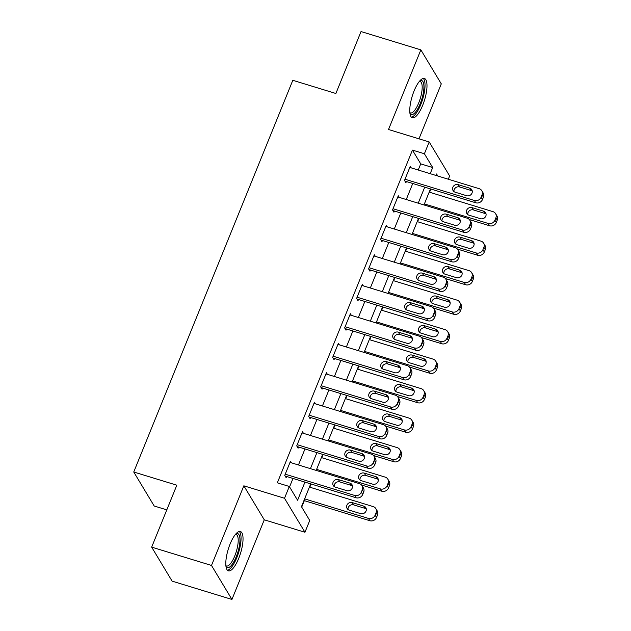 <?xml version="1.0" encoding="UTF-8"?>
<svg xmlns="http://www.w3.org/2000/svg" width="631" height="631" viewBox="0 0 631 631"><rect width="100%" height="100%" fill="white"/><g stroke="black" fill="none" stroke-linecap="round" stroke-linejoin="round"><path stroke-width="0.95" d="M238.723 558.356A20.563 6.46 107 0 0 240.435 531.523A20.563 6.46 107 0 0 230.102 544.017A20.563 6.46 107 0 0 228.39 570.842A20.563 6.46 107 0 0 238.723 558.356M422.683 105.298A20.563 6.46 107 0 0 424.395 78.473A20.563 6.46 107 0 0 414.07 90.967A20.563 6.46 107 0 0 412.358 117.792A20.563 6.46 107 0 0 422.683 105.298M310.72 483.874L301.46 506.685L309.742 520.472L304.954 532.264L284.51 498.269L289.306 486.469L297.587 500.257L304.954 482.108M264.271 519.81L243.834 485.815L211.495 565.447L151.669 547.132L172.113 581.135L231.94 599.45L264.271 519.81L304.954 532.264M166.805 509.864L154.193 506.007L133.748 472.004L292.808 80.303L335.881 93.491L361.027 31.55L420.853 49.865L388.515 129.505L429.19 141.959L449.635 175.962L448.31 179.228M418.976 138.836L441.29 83.868L420.853 49.865M301.713 507.111L304.339 500.659M309.805 487.195L311.107 483.993M321.778 457.696L323.08 454.494M333.76 428.204L335.061 424.994M345.733 398.705L347.034 395.503M357.714 369.214L359.015 366.004M369.687 339.715L370.989 336.512M381.668 310.223L382.97 307.013M393.641 280.724L394.943 277.522M405.615 251.233L406.916 248.022M417.596 221.733L418.897 218.531M429.569 192.242L430.87 189.032M211.495 565.447L231.94 599.45M418.227 170.023L420.727 163.879L412.437 150.099L277.34 482.81L289.306 486.469M289.558 486.895L292.997 478.44M298.463 464.976L304.97 448.949M310.436 435.485L316.943 419.449M322.417 405.985L328.925 389.958M334.391 376.494L340.898 360.459M346.372 346.995L352.879 330.967M358.345 317.503L364.852 301.468M370.326 288.004L376.833 271.977M382.299 258.513L388.806 242.478M394.272 229.014L400.788 212.986M406.254 199.514L412.761 183.487M411.246 167.885L410.268 166.261L404.518 180.419L405.907 182.714L406.38 181.531M399.273 197.377L398.295 195.752L392.545 209.91L393.925 212.213L394.407 211.03M387.292 226.876L386.314 225.251L380.572 239.409L381.952 241.705L382.425 240.521M375.319 256.375L374.341 254.743L368.591 268.901L369.971 271.204L370.452 270.021M363.338 285.867L362.36 284.242L356.618 298.4L357.998 300.695L358.471 299.52M351.364 315.366L350.386 313.733L344.636 327.891L346.017 330.194L346.498 329.011M339.383 344.857L338.405 343.232L332.663 357.391L334.044 359.686L334.517 358.511M327.41 374.357L326.432 372.732L320.682 386.89L322.062 389.185L322.544 388.002M315.429 403.848L314.459 402.223L308.709 416.381L310.089 418.676L310.57 417.501M303.456 433.347L302.478 431.722L296.728 445.88L298.108 448.176L298.589 446.993M291.483 462.838L290.505 461.214L284.755 475.372L286.135 477.667L286.616 476.492M243.834 485.815L284.51 498.269M412.437 150.099L424.403 153.759L429.19 141.959M151.669 547.132L176.822 485.192L133.748 472.004M437.78 176.01L436.557 173.975L435.958 175.45M430.492 188.914L423.977 204.949M418.511 218.413L412.004 234.44M406.538 247.904L400.03 263.939M394.556 277.403L388.049 293.431M382.583 306.895L376.076 322.93M370.602 336.394L364.095 352.421M358.629 365.885L352.122 381.921M346.648 395.385L340.141 411.412M334.675 424.884L328.167 440.911M322.693 454.375L316.186 470.403M430.192 173.683L432.692 167.546L424.403 153.759M310.428 468.644L316.936 452.608M322.402 439.144L328.909 423.117M334.383 409.653L340.89 393.618M346.356 380.154L352.863 364.126M358.329 350.662L364.844 334.627M370.31 321.163L376.817 305.136M382.283 291.672L388.799 275.637M394.265 262.173L400.772 246.145M406.238 232.673L412.753 216.646M418.219 203.182L424.726 187.155M420.727 163.879L432.692 167.546M409.795 167.436L479.181 188.685A5.269 4.819 -31 0 1 481.784 190.688A5.269 4.819 -31 0 1 482.052 194.869L481.098 197.227A5.269 4.819 -31 0 1 474.394 200.484L404.999 179.236M404.928 181.089L475.774 202.78L474.394 200.484M469.709 188.172A4.22 3.857 149 0 1 471.262 194.324A4.22 3.857 149 0 1 466.64 195.72L455.156 192.203A4.22 3.857 149 0 1 453.602 186.058A4.22 3.857 149 0 1 458.224 184.654L469.709 188.172L471.089 190.467A4.22 3.857 149 0 1 472.256 191.059M453.989 191.619A4.22 3.857 149 0 1 459.605 186.95L471.089 190.467M481.784 190.688L483.165 192.983A5.269 4.819 149 0 1 483.433 197.172L482.478 199.53A5.269 4.819 149 0 1 475.774 202.78M469.354 219.556L489.585 225.756A5.269 4.819 149 0 0 496.289 222.498L497.252 220.14A5.269 4.819 149 0 0 496.983 215.96L495.603 213.664A5.269 4.819 -31 0 0 493 211.661L429.19 192.124M495.603 213.664A5.269 4.819 -31 0 1 495.863 217.845L494.909 220.203A5.269 4.819 -31 0 1 488.205 223.461L424.395 203.916M486.067 214.035A4.22 3.857 -31 0 0 484.9 213.444L473.416 209.926A4.22 3.857 -31 0 0 467.8 214.587M483.52 211.148L472.035 207.631A4.22 3.857 -31 0 0 466.885 213.578A4.22 3.857 -31 0 0 468.967 215.179L480.451 218.697A4.22 3.857 -31 0 0 485.602 212.75A4.22 3.857 -31 0 0 483.52 211.148L484.9 213.444M397.814 196.935L467.208 218.184A5.269 4.819 -31 0 1 469.811 220.187A5.269 4.819 -31 0 1 470.079 224.368L469.117 226.726A5.269 4.819 -31 0 1 462.42 229.984L393.026 208.735M392.947 210.58L463.801 232.279L462.42 229.984M457.735 217.671A4.22 3.857 149 0 1 459.289 223.824A4.22 3.857 149 0 1 454.667 225.22L443.183 221.702A4.22 3.857 149 0 1 441.621 215.55A4.22 3.857 149 0 1 446.243 214.154L457.735 217.671L459.116 219.967A4.22 3.857 149 0 1 460.275 220.558M442.015 221.11A4.22 3.857 149 0 1 447.624 216.449L459.116 219.967M469.811 220.187L471.191 222.483A5.269 4.819 149 0 1 471.46 226.663L470.497 229.021A5.269 4.819 149 0 1 463.801 232.279M385.841 226.426L455.235 247.675A5.269 4.819 -31 0 1 457.83 249.679A5.269 4.819 -31 0 1 458.098 253.859L457.144 256.225A5.269 4.819 -31 0 1 450.439 259.475L381.045 238.226M380.974 240.08L451.82 261.77L450.439 259.475M445.754 247.163A4.22 3.857 149 0 1 447.308 253.315A4.22 3.857 149 0 1 442.686 254.711L431.202 251.201A4.22 3.857 149 0 1 429.648 245.049A4.22 3.857 149 0 1 434.27 243.645L445.754 247.163L447.134 249.458A4.22 3.857 149 0 1 448.302 250.05M430.034 250.61A4.22 3.857 149 0 1 435.65 245.94L447.134 249.458M457.83 249.679L459.218 251.974A5.269 4.819 149 0 1 459.478 256.162L458.524 258.521A5.269 4.819 149 0 1 451.82 261.77M373.86 255.926L443.254 277.175A5.269 4.819 -31 0 1 445.857 279.178A5.269 4.819 -31 0 1 446.125 283.358L445.163 285.717A5.269 4.819 -31 0 1 438.466 288.974L369.072 267.725M368.993 269.571L439.846 291.27L438.466 288.974M433.781 276.662A4.22 3.857 149 0 1 435.335 282.814A4.22 3.857 149 0 1 430.713 284.21L419.229 280.692A4.22 3.857 149 0 1 417.675 274.54A4.22 3.857 149 0 1 422.289 273.144L433.781 276.662L435.161 278.957A4.22 3.857 149 0 1 436.321 279.549M418.061 280.101A4.22 3.857 149 0 1 423.669 275.439L435.161 278.957M445.857 279.178L447.237 281.473A5.269 4.819 149 0 1 447.505 285.654L446.551 288.012A5.269 4.819 149 0 1 439.846 291.27M457.38 249.056L477.612 255.247A5.269 4.819 149 0 0 484.316 251.998L485.271 249.639A5.269 4.819 149 0 0 485.002 245.451L483.622 243.156A5.269 4.819 -31 0 0 481.019 241.152L417.209 221.615M483.622 243.156A5.269 4.819 -31 0 1 483.89 247.336L482.928 249.702A5.269 4.819 -31 0 1 476.231 252.952L412.422 233.415M474.094 243.527A4.22 3.857 -31 0 0 472.927 242.935L461.442 239.425A4.22 3.857 -31 0 0 455.827 244.087M471.546 240.64L460.054 237.122A4.22 3.857 -31 0 0 454.912 243.069A4.22 3.857 -31 0 0 456.994 244.678L468.478 248.188A4.22 3.857 -31 0 0 473.629 242.241A4.22 3.857 -31 0 0 471.546 240.64L472.927 242.935M445.399 278.555L465.631 284.747A5.269 4.819 149 0 0 472.335 281.489L473.297 279.131A5.269 4.819 149 0 0 473.029 274.95L471.649 272.655A5.269 4.819 -31 0 0 469.046 270.652L405.236 251.114M471.649 272.655A5.269 4.819 -31 0 1 471.909 276.835L470.955 279.194A5.269 4.819 -31 0 1 464.25 282.451L400.44 262.914M462.113 273.026A4.22 3.857 -31 0 0 460.945 272.434L449.461 268.916A4.22 3.857 -31 0 0 443.845 273.578M459.565 270.139L448.081 266.621A4.22 3.857 -31 0 0 442.93 272.568A4.22 3.857 -31 0 0 445.013 274.17L456.497 277.687A4.22 3.857 -31 0 0 461.647 271.74A4.22 3.857 -31 0 0 459.565 270.139L460.945 272.434M433.426 308.046L453.657 314.238A5.269 4.819 149 0 0 460.362 310.988L461.316 308.63A5.269 4.819 149 0 0 461.048 304.45L459.668 302.146A5.269 4.819 -31 0 0 457.065 300.143L393.255 280.606M459.668 302.146A5.269 4.819 -31 0 1 459.936 306.327L458.982 308.693A5.269 4.819 -31 0 1 452.277 311.943L388.467 292.405M450.14 302.517A4.22 3.857 -31 0 0 448.972 301.926L437.488 298.416A4.22 3.857 -31 0 0 431.872 303.077M447.592 299.63L436.108 296.113A4.22 3.857 -31 0 0 430.957 302.068A4.22 3.857 -31 0 0 433.04 303.669L444.524 307.187A4.22 3.857 -31 0 0 449.674 301.232A4.22 3.857 -31 0 0 447.592 299.63L448.972 301.926M361.886 285.417L431.281 306.666A5.269 4.819 -31 0 1 433.883 308.669A5.269 4.819 -31 0 1 434.144 312.85L433.189 315.216A5.269 4.819 -31 0 1 426.485 318.466L357.091 297.217M357.02 299.07L427.865 320.761L426.485 318.466M421.8 306.153A4.22 3.857 149 0 1 423.354 312.306A4.22 3.857 149 0 1 418.732 313.71L407.247 310.192A4.22 3.857 149 0 1 405.694 304.039A4.22 3.857 149 0 1 410.316 302.635L421.8 306.153L423.18 308.449A4.22 3.857 149 0 1 424.347 309.04M406.08 309.6A4.22 3.857 149 0 1 411.696 304.939L423.18 308.449M433.883 308.669L435.264 310.973A5.269 4.819 149 0 1 435.532 315.153L434.57 317.511A5.269 4.819 149 0 1 427.865 320.761M421.445 337.546L441.676 343.737A5.269 4.819 149 0 0 448.381 340.48L449.343 338.121A5.269 4.819 149 0 0 449.075 333.941L447.695 331.646A5.269 4.819 -31 0 0 445.092 329.642L381.282 310.105M447.695 331.646A5.269 4.819 -31 0 1 447.963 335.826L447 338.184A5.269 4.819 -31 0 1 440.296 341.442L376.486 321.905M438.159 332.016A4.22 3.857 -31 0 0 436.991 331.425L425.507 327.907A4.22 3.857 -31 0 0 419.899 332.569M435.611 329.13L424.127 325.612A4.22 3.857 -31 0 0 418.976 331.559A4.22 3.857 -31 0 0 421.058 333.16L432.55 336.678A4.22 3.857 -31 0 0 437.693 330.731A4.22 3.857 -31 0 0 435.611 329.13L436.991 331.425M419.899 80.784A17.794 5.592 -73 0 1 423.929 86.857A17.794 5.592 -73 0 1 418.321 107.783A17.794 5.592 -73 0 1 409.929 113.359M409.842 112.602A16.477 5.182 107 0 0 410.442 112.933A16.477 5.182 107 0 0 417.951 104.707A16.477 5.182 107 0 0 422.178 87.283A16.477 5.182 107 0 0 420.088 81.423A16.477 5.182 107 0 0 419.41 81.36M411.365 117.153A20.429 6.42 107 0 0 420.317 105.685A20.429 6.42 107 0 0 425.034 85.272A20.429 6.42 107 0 0 423.22 78.441M235.939 533.842A17.794 5.592 -73 0 1 239.961 539.608A17.794 5.592 -73 0 1 236.223 556.802A17.794 5.592 -73 0 1 225.961 566.409M225.874 565.66A16.477 5.182 107 0 0 226.474 565.983A16.477 5.182 107 0 0 234.756 555.974A16.477 5.182 107 0 0 236.12 534.481A16.477 5.182 107 0 0 235.442 534.418M227.397 570.211A20.429 6.42 107 0 0 236.775 557.717A20.429 6.42 107 0 0 239.252 531.499M349.905 314.916L419.299 336.165A5.269 4.819 -31 0 1 421.902 338.169A5.269 4.819 -31 0 1 422.171 342.349L421.208 344.707A5.269 4.819 -31 0 1 414.512 347.965L345.118 326.716M345.039 328.57L415.892 350.26L414.512 347.965M409.827 335.653A4.22 3.857 149 0 1 411.38 341.805A4.22 3.857 149 0 1 406.758 343.201L395.274 339.683A4.22 3.857 149 0 1 393.72 333.531A4.22 3.857 149 0 1 398.335 332.135L409.827 335.653L411.207 337.948A4.22 3.857 149 0 1 412.374 338.539M394.107 339.092A4.22 3.857 149 0 1 399.723 334.43L411.207 337.948M421.902 338.169L423.283 340.464A5.269 4.819 149 0 1 423.551 344.644L422.596 347.003A5.269 4.819 149 0 1 415.892 350.26M337.932 344.416L407.326 365.657A5.269 4.819 -31 0 1 409.929 367.66A5.269 4.819 -31 0 1 410.189 371.848L409.235 374.207A5.269 4.819 -31 0 1 402.531 377.456L333.136 356.207M333.065 358.061L403.911 379.759L402.531 377.456M397.845 365.144A4.22 3.857 149 0 1 399.399 371.296A4.22 3.857 149 0 1 394.777 372.7L383.293 369.182A4.22 3.857 149 0 1 381.739 363.03A4.22 3.857 149 0 1 386.361 361.626L397.845 365.144L399.226 367.447A4.22 3.857 149 0 1 400.393 368.031M382.126 368.591A4.22 3.857 149 0 1 387.742 363.929L399.226 367.447M409.929 367.66L411.309 369.963A5.269 4.819 149 0 1 411.578 374.144L410.615 376.502A5.269 4.819 149 0 1 403.911 379.759M325.951 373.907L395.345 395.156A5.269 4.819 -31 0 1 397.948 397.159A5.269 4.819 -31 0 1 398.216 401.34L397.262 403.698A5.269 4.819 -31 0 1 390.557 406.956L321.163 385.707M321.084 387.56L391.938 409.251L390.557 406.956M385.872 394.643A4.22 3.857 149 0 1 387.426 400.795A4.22 3.857 149 0 1 382.804 402.192L371.32 398.674A4.22 3.857 149 0 1 369.766 392.521A4.22 3.857 149 0 1 374.388 391.125L385.872 394.643L387.253 396.938A4.22 3.857 149 0 1 388.42 397.53M370.152 398.09A4.22 3.857 149 0 1 375.768 393.421L387.253 396.938M397.948 397.159L399.328 399.455A5.269 4.819 149 0 1 399.597 403.635L398.642 406.001A5.269 4.819 149 0 1 391.938 409.251M313.978 403.406L383.372 424.655A5.269 4.819 -31 0 1 385.975 426.651A5.269 4.819 -31 0 1 386.243 430.839L385.281 433.197A5.269 4.819 -31 0 1 378.576 436.447L309.182 415.198M309.111 417.052L379.957 438.75L378.576 436.447M373.891 424.135A4.22 3.857 149 0 1 375.445 430.287A4.22 3.857 149 0 1 370.831 431.691L359.339 428.173A4.22 3.857 149 0 1 357.785 422.021A4.22 3.857 149 0 1 362.407 420.617L373.891 424.135L375.271 426.438A4.22 3.857 149 0 1 376.439 427.021M358.179 427.581A4.22 3.857 149 0 1 363.787 422.92L375.271 426.438M385.975 426.651L387.355 428.954A5.269 4.819 149 0 1 387.623 433.134L386.661 435.493A5.269 4.819 149 0 1 379.957 438.75M301.997 432.898L371.391 454.146A5.269 4.819 -31 0 1 373.994 456.15A5.269 4.819 -31 0 1 374.262 460.33L373.307 462.689A5.269 4.819 -31 0 1 366.603 465.946L297.209 444.697M297.13 446.551L367.983 468.241L366.603 465.946M361.918 453.634A4.22 3.857 149 0 1 363.472 459.786A4.22 3.857 149 0 1 358.85 461.182L347.365 457.664A4.22 3.857 149 0 1 345.812 451.512A4.22 3.857 149 0 1 350.434 450.116L361.918 453.634L363.298 455.929A4.22 3.857 149 0 1 364.466 456.521M346.198 457.081A4.22 3.857 149 0 1 351.814 452.411L363.298 455.929M373.994 456.15L375.374 458.445A5.269 4.819 149 0 1 375.642 462.626L374.688 464.992A5.269 4.819 149 0 1 367.983 468.241M409.472 367.037L429.703 373.236A5.269 4.819 149 0 0 436.407 369.979L437.362 367.621A5.269 4.819 149 0 0 437.094 363.44L435.713 361.137A5.269 4.819 -31 0 0 433.111 359.134L369.301 339.596M435.713 361.137A5.269 4.819 -31 0 1 435.982 365.325L435.027 367.684A5.269 4.819 -31 0 1 428.323 370.933L364.513 351.396M426.185 361.508A4.22 3.857 -31 0 0 425.018 360.924L413.534 357.406A4.22 3.857 -31 0 0 407.918 362.068M423.638 358.621L412.153 355.103A4.22 3.857 -31 0 0 407.003 361.058A4.22 3.857 -31 0 0 409.085 362.659L420.569 366.177A4.22 3.857 -31 0 0 425.72 360.222A4.22 3.857 -31 0 0 423.638 358.621L425.018 360.924M397.491 396.536L417.73 402.728A5.269 4.819 149 0 0 424.426 399.478L425.389 397.112A5.269 4.819 149 0 0 425.12 392.932L423.74 390.636A5.269 4.819 -31 0 0 421.137 388.633L357.327 369.096M423.74 390.636A5.269 4.819 -31 0 1 424.008 394.817L423.046 397.175A5.269 4.819 -31 0 1 416.342 400.433L352.532 380.895M414.204 391.007A4.22 3.857 -31 0 0 413.037 390.415L401.553 386.898A4.22 3.857 -31 0 0 395.945 391.567M411.657 388.12L400.172 384.602A4.22 3.857 -31 0 0 395.022 390.55A4.22 3.857 -31 0 0 397.104 392.151L408.596 395.669A4.22 3.857 -31 0 0 413.739 389.721A4.22 3.857 -31 0 0 411.657 388.12L413.037 390.415M385.517 426.028L405.749 432.227A5.269 4.819 149 0 0 412.453 428.97L413.408 426.611A5.269 4.819 149 0 0 413.139 422.431L411.759 420.128A5.269 4.819 -31 0 0 409.156 418.132L345.346 398.587M411.759 420.128A5.269 4.819 -31 0 1 412.027 424.316L411.073 426.674A5.269 4.819 -31 0 1 404.368 429.924L340.559 410.387M402.231 420.498A4.22 3.857 -31 0 0 401.064 419.915L389.579 416.397A4.22 3.857 -31 0 0 383.964 421.058M399.683 417.612L388.199 414.094A4.22 3.857 -31 0 0 383.049 420.049A4.22 3.857 -31 0 0 385.131 421.65L396.615 425.168A4.22 3.857 -31 0 0 401.766 419.213A4.22 3.857 -31 0 0 399.683 417.612L401.064 419.915M373.544 455.527L393.776 461.718A5.269 4.819 149 0 0 400.472 458.469L401.434 456.103A5.269 4.819 149 0 0 401.166 451.922L399.786 449.627A5.269 4.819 -31 0 0 397.183 447.624L333.373 428.086M399.786 449.627A5.269 4.819 -31 0 1 400.054 453.807L399.092 456.166A5.269 4.819 -31 0 1 392.387 459.423L328.585 439.886M390.25 449.998A4.22 3.857 -31 0 0 389.082 449.406L377.598 445.888A4.22 3.857 -31 0 0 371.99 450.558M387.702 447.111L376.218 443.593A4.22 3.857 -31 0 0 371.075 449.54A4.22 3.857 -31 0 0 373.15 451.141L384.642 454.659A4.22 3.857 -31 0 0 389.784 448.712A4.22 3.857 -31 0 0 387.702 447.111L389.082 449.406M361.563 485.018L381.794 491.218A5.269 4.819 149 0 0 388.499 487.96L389.453 485.602A5.269 4.819 149 0 0 389.185 481.421L387.805 479.126A5.269 4.819 -31 0 0 385.202 477.123L321.392 457.585M387.805 479.126A5.269 4.819 -31 0 1 388.073 483.307L387.118 485.665A5.269 4.819 -31 0 1 380.414 488.915L316.604 469.377M378.277 479.489A4.22 3.857 -31 0 0 377.109 478.905L365.625 475.388A4.22 3.857 -31 0 0 360.009 480.049M375.729 476.602L364.245 473.092A4.22 3.857 -31 0 0 359.094 479.039A4.22 3.857 -31 0 0 361.177 480.641L372.661 484.158A4.22 3.857 -31 0 0 377.811 478.211A4.22 3.857 -31 0 0 375.729 476.602L377.109 478.905M290.023 462.397L359.418 483.646A5.269 4.819 -31 0 1 362.02 485.641A5.269 4.819 -31 0 1 362.289 489.83L361.326 492.188A5.269 4.819 -31 0 1 354.622 495.438L285.228 474.197M285.157 476.042L356.01 497.741L354.622 495.438M349.937 483.125A4.22 3.857 149 0 1 351.491 489.277A4.22 3.857 149 0 1 346.876 490.681L335.384 487.164A4.22 3.857 149 0 1 333.831 481.011A4.22 3.857 149 0 1 338.453 479.615L349.937 483.125L351.317 485.428A4.22 3.857 149 0 1 352.484 486.012M334.225 486.572A4.22 3.857 149 0 1 339.833 481.91L351.317 485.428M362.02 485.641L363.401 487.944A5.269 4.819 149 0 1 363.669 492.125L362.707 494.483A5.269 4.819 149 0 1 356.01 497.741M303.953 500.541L369.821 520.709A5.269 4.819 149 0 0 376.518 517.459L377.48 515.101A5.269 4.819 149 0 0 377.212 510.913L375.831 508.618A5.269 4.819 -31 0 0 373.229 506.614L309.419 487.077M375.831 508.618A5.269 4.819 -31 0 1 376.1 512.798L375.137 515.156A5.269 4.819 -31 0 1 368.441 518.414L304.631 498.876M366.295 508.988A4.22 3.857 -31 0 0 365.136 508.397L353.644 504.879A4.22 3.857 -31 0 0 348.036 509.548M363.748 506.101L352.264 502.584A4.22 3.857 -31 0 0 347.121 508.531A4.22 3.857 -31 0 0 349.195 510.132L360.687 513.65A4.22 3.857 -31 0 0 365.83 507.703A4.22 3.857 -31 0 0 363.748 506.101L365.136 508.397M483.433 197.172L482.052 194.869M482.478 199.53L481.098 197.227M458.224 184.654L459.605 186.95M488.205 223.461L489.585 225.756M494.909 220.203L496.289 222.498M495.863 217.845L497.252 220.14M473.416 209.926L472.035 207.631M471.46 226.663L470.079 224.368M470.497 229.021L469.117 226.726M446.243 214.154L447.624 216.449M459.478 256.162L458.098 253.859M458.524 258.521L457.144 256.225M434.27 243.645L435.65 245.94M447.505 285.654L446.125 283.358M446.551 288.012L445.163 285.717M422.289 273.144L423.669 275.439M476.231 252.952L477.612 255.247M482.928 249.702L484.316 251.998M483.89 247.336L485.271 249.639M461.442 239.425L460.054 237.122M464.25 282.451L465.631 284.747M470.955 279.194L472.335 281.489M471.909 276.835L473.297 279.131M449.461 268.916L448.081 266.621M452.277 311.943L453.657 314.238M458.982 308.693L460.362 310.988M459.936 306.327L461.316 308.63M437.488 298.416L436.108 296.113M435.532 315.153L434.144 312.85M434.57 317.511L433.189 315.216M410.316 302.635L411.696 304.939M440.296 341.442L441.676 343.737M447 338.184L448.381 340.48M447.963 335.826L449.343 338.121M425.507 327.907L424.127 325.612M423.551 344.644L422.171 342.349M422.596 347.003L421.208 344.707M398.335 332.135L399.723 334.43M411.578 374.144L410.189 371.848M410.615 376.502L409.235 374.207M386.361 361.626L387.742 363.929M399.597 403.635L398.216 401.34M398.642 406.001L397.262 403.698M374.388 391.125L375.768 393.421M387.623 433.134L386.243 430.839M386.661 435.493L385.281 433.197M362.407 420.617L363.787 422.92M375.642 462.626L374.262 460.33M374.688 464.992L373.307 462.689M350.434 450.116L351.814 452.411M428.323 370.933L429.703 373.236M435.027 367.684L436.407 369.979M435.982 365.325L437.362 367.621M413.534 357.406L412.153 355.103M416.342 400.433L417.73 402.728M423.046 397.175L424.426 399.478M424.008 394.817L425.389 397.112M401.553 386.898L400.172 384.602M404.368 429.924L405.749 432.227M411.073 426.674L412.453 428.97M412.027 424.316L413.408 426.611M389.579 416.397L388.199 414.094M392.387 459.423L393.776 461.718M399.092 456.166L400.472 458.469M400.054 453.807L401.434 456.103M377.598 445.888L376.218 443.593M380.414 488.915L381.794 491.218M387.118 485.665L388.499 487.96M388.073 483.307L389.453 485.602M365.625 475.388L364.245 473.092M363.669 492.125L362.289 489.83M362.707 494.483L361.326 492.188M338.453 479.615L339.833 481.91M368.441 518.414L369.821 520.709M375.137 515.156L376.518 517.459M376.1 512.798L377.48 515.101M353.644 504.879L352.264 502.584"/></g></svg>

